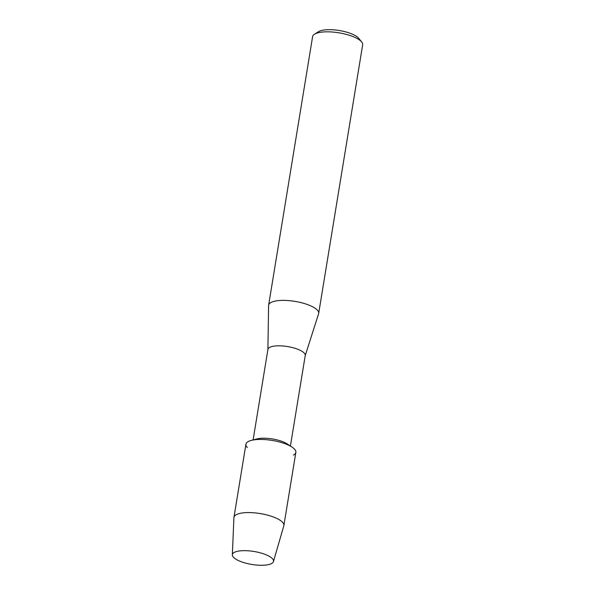 <?xml version="1.0" encoding="UTF-8"?>
<svg xmlns="http://www.w3.org/2000/svg" width="595" height="595" viewBox="0 0 595 595"><rect width="100%" height="100%" fill="white"/><g stroke="black" fill="none" stroke-linecap="round" stroke-linejoin="round"><path stroke-width="0.89" d="M233.485 557.299A20.84 6.575 -170.7 0 0 259.717 565.25A20.84 6.575 -170.7 0 0 272.376 558.631A20.84 6.575 -170.7 0 0 267.393 555.358A20.84 6.575 -170.7 0 0 240.06 550.881A20.84 6.575 -170.7 0 0 233.485 557.299A20.84 6.575 -170.7 0 0 255.463 564.945A20.84 6.575 -170.7 0 0 273.447 561.576A20.84 6.575 -170.7 0 0 272.376 558.631A20.84 6.575 -170.7 0 0 267.393 555.358A20.84 6.575 -170.7 0 0 240.06 550.881A20.84 6.575 -170.7 0 0 232.34 554.845A20.84 6.575 -170.7 0 0 233.485 557.299M293.514 455.063A25.295 7.988 -170.7 0 0 294.488 449.106A25.295 7.988 -170.7 0 0 292.033 447.105A25.295 7.988 -170.7 0 0 251.231 440.419A25.295 7.988 -170.7 0 0 247.289 447.492M290.42 446.034L305.242 355.505A18.906 5.965 -170.7 0 0 304.224 353.058A18.906 5.965 -170.7 0 0 283.941 346.082A18.906 5.965 -170.7 0 0 267.929 349.399L253.106 439.921M305.22 355.646L318.593 313.736A25.362 8.003 -170.7 0 0 318.682 313.372A25.362 8.003 -170.7 0 0 317.313 310.084A25.362 8.003 -170.7 0 0 290.107 300.735A25.362 8.003 -170.7 0 0 268.628 305.175A25.362 8.003 -170.7 0 0 268.598 305.547L267.906 349.533M318.682 313.372L362.66 44.826A25.362 8.003 -170.7 0 0 361.663 41.962A25.362 8.003 -170.7 0 0 361.291 41.531A25.362 8.003 -170.7 0 0 338.324 32.725A25.362 8.003 -170.7 0 0 314.465 34.235A25.362 8.003 -170.7 0 0 312.606 36.63L268.628 305.175M361.663 41.962L358.733 38.325A21.673 6.842 -170.7 0 0 358.421 37.961A21.673 6.842 -170.7 0 0 338.786 30.434A21.673 6.842 -170.7 0 0 318.399 31.721L314.465 34.235M292.033 447.105L287.259 443.952A18.906 5.965 -170.7 0 0 256.765 438.954L251.231 440.419M273.447 561.576L283.808 525.824A25.295 7.988 -170.7 0 0 283.875 525.526A25.295 7.988 -170.7 0 0 282.513 522.246A25.295 7.988 -170.7 0 0 255.374 512.92A25.295 7.988 -170.7 0 0 233.954 517.353A25.295 7.988 -170.7 0 0 233.917 517.657L232.34 554.845M283.875 525.526L295.856 452.386A25.295 7.988 -170.7 0 0 294.488 449.106A25.295 7.988 -170.7 0 0 267.348 439.779A25.295 7.988 -170.7 0 0 245.928 444.212L233.954 517.353"/></g></svg>
